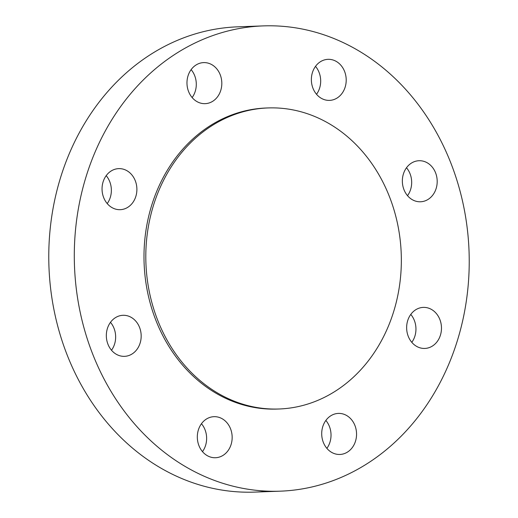 <?xml version="1.0" encoding="UTF-8"?>
<svg xmlns="http://www.w3.org/2000/svg" width="518" height="518" viewBox="0 0 518 518"><rect width="100%" height="100%" fill="white"/><g stroke="black" fill="none" stroke-linecap="round" stroke-linejoin="round"><path stroke-width="0.78" d="M136.72 186.499A20.539 17.418 87.9 0 0 118.713 168.628A20.539 17.418 87.9 0 0 102.221 191.809A20.539 17.418 87.9 0 0 120.221 209.68A20.539 17.418 87.9 0 0 136.72 186.499M107.213 203.58A20.539 17.418 87.9 0 0 111.189 187.432A20.539 17.418 87.9 0 0 106.196 175.66M299.657 489.322A232.789 197.416 87.9 0 0 468.389 239.853A232.789 197.416 87.9 0 0 263.241 25.9A232.789 197.416 87.9 0 0 243.868 27.739A232.789 197.416 87.9 0 0 75.136 277.208A232.789 197.416 87.9 0 0 280.283 491.168A232.789 197.416 87.9 0 0 299.657 489.322M268.065 107.938L266.252 108.003A150.628 127.739 87.9 0 0 253.716 109.194A150.628 127.739 87.9 0 0 144.535 270.616A150.628 127.739 87.9 0 0 277.279 409.058L279.092 408.993A150.628 127.739 87.9 0 0 291.628 407.802A150.628 127.739 87.9 0 0 400.802 246.38A150.628 127.739 87.9 0 0 268.065 107.938A150.628 127.739 87.9 0 0 255.523 109.13A150.628 127.739 87.9 0 0 146.348 270.551A150.628 127.739 87.9 0 0 279.092 408.993M134.207 319.541A20.539 17.418 87.9 0 0 122.999 315.294A20.539 17.418 87.9 0 0 107.109 329.506A20.539 17.418 87.9 0 0 113.3 352.091A20.539 17.418 87.9 0 0 124.508 356.345A20.539 17.418 87.9 0 0 140.397 342.126A20.539 17.418 87.9 0 0 134.207 319.541M212.276 416.841A20.539 17.418 87.9 0 0 197.39 438.856A20.539 17.418 87.9 0 0 215.494 457.737A20.539 17.418 87.9 0 0 217.204 457.569A20.539 17.418 87.9 0 0 232.09 435.56A20.539 17.418 87.9 0 0 213.986 416.679A20.539 17.418 87.9 0 0 212.276 416.841M325.194 421.412A20.539 17.418 87.9 0 0 323.718 443.291A20.539 17.418 87.9 0 0 339.879 454.461A20.539 17.418 87.9 0 0 353.069 446.458A20.539 17.418 87.9 0 0 354.545 424.579A20.539 17.418 87.9 0 0 338.377 413.409A20.539 17.418 87.9 0 0 325.194 421.412M406.811 330.568A20.539 17.418 87.9 0 0 424.812 348.439A20.539 17.418 87.9 0 0 441.304 325.259A20.539 17.418 87.9 0 0 423.303 307.388A20.539 17.418 87.9 0 0 406.811 330.568M409.317 197.526A20.539 17.418 87.9 0 0 420.525 201.774A20.539 17.418 87.9 0 0 436.415 187.561A20.539 17.418 87.9 0 0 430.231 164.97A20.539 17.418 87.9 0 0 419.023 160.722A20.539 17.418 87.9 0 0 403.127 174.935A20.539 17.418 87.9 0 0 409.317 197.526M331.248 100.22A20.539 17.418 87.9 0 0 346.134 78.212A20.539 17.418 87.9 0 0 328.036 59.33A20.539 17.418 87.9 0 0 326.327 59.492A20.539 17.418 87.9 0 0 311.435 81.507A20.539 17.418 87.9 0 0 329.539 100.382A20.539 17.418 87.9 0 0 331.248 100.22M218.331 95.655A20.539 17.418 87.9 0 0 219.807 73.776A20.539 17.418 87.9 0 0 203.645 62.607A20.539 17.418 87.9 0 0 190.456 70.61A20.539 17.418 87.9 0 0 188.979 92.489A20.539 17.418 87.9 0 0 205.147 103.658A20.539 17.418 87.9 0 0 218.331 95.655M263.241 25.9L237.717 26.832A232.789 197.416 87.9 0 0 218.343 28.678A232.789 197.416 87.9 0 0 49.611 278.147A232.789 197.416 87.9 0 0 254.759 492.1A232.789 197.416 87.9 0 0 267.502 491.148M407.524 195.674A20.539 17.418 87.9 0 0 406.5 167.754M202.486 451.631A20.539 17.418 87.9 0 0 201.463 423.718M316.537 94.282A20.539 17.418 87.9 0 0 315.514 66.369M326.877 448.361A20.539 17.418 87.9 0 0 327.544 447.39A20.539 17.418 87.9 0 0 325.854 420.441M192.146 97.559A20.539 17.418 87.9 0 0 192.806 96.588A20.539 17.418 87.9 0 0 191.123 69.639M411.804 342.34A20.539 17.418 87.9 0 0 415.779 326.191A20.539 17.418 87.9 0 0 410.787 314.42M111.499 350.246A20.539 17.418 87.9 0 0 110.476 322.325M254.759 492.1L280.283 491.168"/></g></svg>
